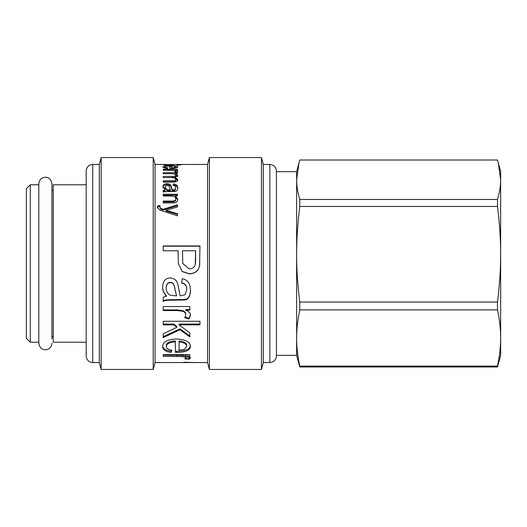 <?xml version="1.0" encoding="UTF-8"?>
<svg xmlns="http://www.w3.org/2000/svg" width="527" height="527" viewBox="0 0 527 527"><rect width="100%" height="100%" fill="white"/><g stroke="black" fill="none" stroke-linecap="round" stroke-linejoin="round"><path stroke-width="0.79" d="M299.791 309.922L299.791 302.057C297.663 285.14 296.609 269.205 296.629 254.251L296.629 338.011C296.609 329.223 297.663 319.863 299.791 309.922L497.488 309.922C499.616 319.863 500.67 329.223 500.65 338.011C500.67 346.799 499.616 356.16 497.488 366.1L299.791 366.1C297.663 356.16 296.609 346.799 296.629 338.011L296.629 355.343L299.791 366.97L497.488 366.97L500.65 355.343L500.65 171.657L498.272 162.79L500.65 179.74C500.67 185.912 499.616 192.48 497.488 199.456L299.791 199.456C297.663 192.48 296.609 185.912 296.629 179.74L296.629 171.657L276.425 171.657M296.629 171.657L299.007 162.79L296.629 179.74L296.629 254.251C296.609 239.298 297.663 223.362 299.791 206.452L497.488 206.452C499.616 223.362 500.67 239.298 500.65 254.251C500.67 269.205 499.616 285.14 497.488 302.057L299.791 302.057M497.488 309.922L497.488 302.057M299.791 206.452L299.791 199.456M299.007 162.79L299.791 160.03L497.488 160.03L498.272 162.79M299.791 366.97L299.791 366.1M497.488 206.452L497.488 199.456M497.488 366.97L497.488 366.1M269.864 164.444L269.864 362.556L263.302 362.556L263.302 164.444L269.864 164.444C273.849 164.832 276.036 167.019 276.425 171.005L276.425 355.995L276.425 355.343L296.629 355.343M263.302 164.444L261.458 157.553L261.458 369.447L263.302 362.556M180.82 164.47L207.539 164.444L209.39 157.553L209.39 369.447L261.458 369.447M207.539 164.444L207.539 362.556L209.39 369.447M182.414 164.444L177.395 165.221L176.749 164.958L181.011 164.543L179.733 164.444L165.241 164.543L167.283 164.964L173.251 164.543L173.251 165.261L165.965 165.261L162.889 164.549L163.811 164.444L155.063 164.444L155.063 362.556L207.539 362.556M163.218 190.418L164.971 190.095L162.902 186.677C163.074 184.694 164.431 183.699 166.98 183.692C169.193 183.804 170.55 184.509 171.064 185.794L172.263 189.957L174.977 189.503L175.801 187.711C175.906 186.367 175.004 185.59 173.087 185.379L173.403 183.943C176.334 184.213 177.797 185.544 177.797 187.935C177.658 190.214 176.611 191.413 174.648 191.532L169.187 191.617C165.511 191.584 163.515 191.762 163.218 192.144L163.218 190.418M163.218 173.686L163.218 172.698L177.48 172.698L177.48 173.581L175.471 173.581L177.797 175.478L175.293 177.401L177.797 179.667C177.83 181.235 176.229 182.046 173.001 182.098L163.218 182.098L163.218 180.748L172.204 180.748C174.635 180.768 175.801 180.313 175.695 179.378C175.768 178.251 174.371 177.652 171.499 177.586L163.218 177.586L163.218 176.413L172.474 176.413C174.628 176.426 175.702 176.038 175.695 175.234C175.834 174.213 174.141 173.699 170.616 173.686L163.218 173.686M163.218 170.208L163.218 169.424L177.48 169.424L177.48 170.122L175.326 170.122C177.158 170.465 177.981 170.82 177.797 171.203L177.032 172.131L174.786 171.809L175.307 171.15L173.508 170.34L163.218 170.208M166.328 346.555C166.249 348.327 168.08 349.533 171.815 350.172L171.229 352.339C165.636 351.746 162.771 349.816 162.632 346.555C162.876 341.871 167.428 339.348 176.295 338.98C185.491 339.428 190.201 341.904 190.438 346.417C190.201 350.336 185.583 352.332 176.571 352.398L175.372 352.385L175.372 341.904C169.424 342.339 166.413 343.887 166.328 346.555L166.328 345.455C166.413 342.827 169.424 341.298 175.372 340.864L175.372 341.904M163.218 324.869L163.218 321.272L199.957 321.272L199.957 324.869L179.009 324.869L189.845 332.873L189.845 336.931L179.964 329.731L163.218 337.623L163.218 333.808L176.828 327.3L173.772 324.869L163.218 324.869M163.218 310.548L163.218 306.53L189.845 306.53L189.845 310.153L185.814 310.153C189.239 311.819 190.781 313.486 190.438 315.159L189.009 319.046L184.806 317.735L185.787 314.942C185.715 313.15 184.595 311.905 182.428 311.213L177.164 310.548L163.218 310.548M163.218 250.76L163.218 245.944L199.957 245.944L199.588 265.312C198.653 270.74 195.227 273.599 189.312 273.888L182.158 271.57L178.317 263.5L178.146 250.76L163.218 250.76M163.218 297.116L166.492 296.273C163.785 293.275 162.5 290.146 162.632 286.879C162.948 281.043 165.485 278.072 170.247 277.946C174.371 278.342 176.907 280.463 177.862 284.31L180.102 295.897L185.168 294.705L186.71 289.804C186.907 285.996 185.214 283.757 181.644 283.078L182.23 278.724C187.698 279.705 190.431 283.605 190.438 290.423C190.175 296.596 188.218 299.777 184.555 299.968L174.365 300.179C167.494 300.1 163.778 300.542 163.218 301.497L163.218 297.116M163.218 356.338L163.218 354.671L189.845 354.671L189.845 356.18L185.814 356.18C189.239 356.851 190.781 357.477 190.438 358.057L189.009 359.335L184.806 358.927L185.787 357.985C185.715 357.339 184.595 356.878 182.428 356.601L163.218 356.338M163.811 164.444L165.465 164.477M164.885 166.934C164.846 167.342 165.821 167.645 167.823 167.843L167.507 168.528C164.516 168.251 162.981 167.724 162.902 166.934C163.034 166.051 165.471 165.623 170.221 165.649C175.148 165.636 177.671 166.058 177.797 166.907C177.671 167.876 175.201 168.423 170.373 168.548L169.727 168.541L169.727 166.064C166.545 166.11 164.931 166.4 164.885 166.934L164.885 168.146M163.218 195.998L163.218 194.246L177.48 194.246L177.48 195.82L175.458 195.82L177.797 199.199C177.632 201.347 176.479 202.572 174.332 202.875L163.218 202.981L163.218 201.09L171.888 201.09C174.49 201.13 175.755 200.365 175.695 198.811C175.952 197.091 174.391 196.156 171.005 195.998L163.218 195.998M157.441 207.144L157.744 205.873L160.01 205.649L159.8 206.775L160.821 208.501L163.205 209.285L177.48 204.838L177.48 206.959L165.965 210.286L177.48 213.745L177.48 215.846L159.74 210.029L157.441 207.144M157.441 207.895L157.744 205.873M165.965 210.286L165.965 210.991L177.48 214.403M159.8 206.775L160.821 209.226L163.205 210.003L177.48 205.616M157.744 206.637L160.01 206.419M163.205 210.003L163.205 209.285M162.619 209.832L162.619 209.114M160.821 209.226L160.821 208.501M163.218 201.913L171.888 201.913C174.49 201.953 175.755 201.202 175.695 199.667L175.695 198.811M175.458 195.82L175.458 196.716L177.797 200.049M163.218 195.168L177.48 195.168L177.48 195.82M169.727 166.947L171.71 166.96M175.82 167.25L177.184 167.579M163.423 167.619L164.885 167.23M175.82 166.907C175.695 166.407 174.332 166.13 171.71 166.091L171.71 167.85L174.424 167.619L175.82 166.907L175.82 168.054M171.71 168.528L171.71 167.85M165.241 165.142L165.241 164.543M181.011 165.01L181.011 164.543M183.745 362.253L195.892 362.556L183.745 362.517M185.787 357.985L185.787 356.733C185.715 356.1 184.595 355.646 182.428 355.369L163.218 355.112L163.218 354.671M190.063 357.464L189.009 358.064L185.787 357.754M189.845 354.671L185.814 354.954L185.814 356.18M189.009 358.064L189.009 359.335M162.632 286.569C162.5 289.791 163.785 292.88 166.492 295.838L166.492 296.273M190.438 290.067C190.175 296.154 188.218 299.296 184.555 299.488L174.365 299.692C167.494 299.613 163.778 300.047 163.218 300.996M186.71 289.804L186.71 289.455C186.907 285.7 185.214 283.486 181.644 282.815M176.571 295.924L174.865 288.546C174.299 284.125 172.797 282.09 170.359 282.439C167.764 282.472 166.361 284.191 166.157 287.584L166.157 287.907C166.249 291.424 167.672 293.862 170.412 295.212L176.571 295.924L174.865 288.882C174.299 284.402 172.797 282.34 170.359 282.696C167.764 282.729 166.361 284.468 166.157 287.907M184.555 299.488L184.555 299.968M199.825 263.5L199.588 265.292C198.653 270.641 195.227 273.467 189.312 273.757L182.158 271.464L178.317 263.5M163.218 246.181L199.957 246.181M182.48 250.931L182.75 263.5L189.173 268.895C192.401 268.757 194.437 267.347 195.28 264.673L195.616 250.931M195.616 260.18L195.616 250.76L182.48 250.76L182.75 263.5M195.477 263.5L195.616 260.134M185.787 314.942L185.787 314.263C185.715 312.491 184.595 311.266 182.428 310.581L177.164 309.922L163.218 309.922M190.438 314.474L189.009 318.308L184.806 317.017M189.845 309.533L185.814 309.533L185.814 310.153M189.009 318.308L189.009 319.046M176.828 327.3L176.828 326.457L173.772 324.059L163.218 324.059M189.845 335.956L179.964 328.855L163.218 336.641M199.957 322.886L199.957 324.059L179.009 324.059L179.009 324.869M173.772 324.059L173.772 324.869M179.964 328.855L179.964 329.731M190.438 345.317C190.201 349.19 185.583 351.153 176.571 351.219L175.372 351.213M171.519 350.119L171.229 351.16C165.636 350.58 162.771 348.676 162.632 345.455M186.736 346.43L186.736 345.33C186.512 342.86 183.956 341.424 179.068 341.015L179.068 350.198L184.134 349.361L186.736 346.43C186.512 343.927 183.956 342.471 179.068 342.056M171.229 351.16L171.229 352.339M175.326 170.122L175.326 171.361L177.355 171.894M174.865 170.669L175.326 170.669M175.307 171.881L175.307 171.15M163.218 177.586L172.474 177.566C174.628 177.579 175.702 177.191 175.695 176.4L175.695 175.234M163.218 181.841L172.204 181.841C174.635 181.861 175.801 181.413 175.695 180.491L175.695 179.378M175.293 178.541L177.797 180.774M175.471 174.773L177.797 176.644M173.844 173.897L175.471 173.897M175.293 178.488L175.293 177.401M175.471 174.668L175.471 173.581M163.218 191.387L164.971 191.07L164.971 190.095M173.311 185.412L173.403 184.997C176.334 185.267 177.797 186.578 177.797 188.936M162.902 187.691C163.074 185.741 164.431 184.76 166.98 184.753C169.193 184.865 170.55 185.55 171.064 186.821L172.263 190.932L174.977 190.484L175.801 187.711M164.793 187.039L164.793 188.053L167.072 190.675L169.49 190.932L170.373 190.939L170.373 189.964L169.457 187.381C169.154 185.82 168.35 185.109 167.046 185.247L164.793 187.039L167.072 189.694L170.373 189.964M169.49 190.932L169.49 189.957M173.403 184.997L173.403 183.943M174.977 190.484L174.977 189.503M172.263 190.932L172.263 189.957M171.064 186.821L171.064 185.794M155.063 164.444L153.212 157.553L153.212 369.447L155.063 362.556M99.3 164.444L99.3 362.556L92.739 362.556L92.739 164.444L99.3 164.444L101.144 157.553L101.144 369.447L153.212 369.447M92.739 164.444C88.753 164.832 86.566 167.019 86.178 171.005L86.178 355.995C86.566 359.981 88.753 362.168 92.739 362.556M86.178 183.791L86.178 343.209M86.178 184.779L53.247 184.779L53.247 342.221L86.178 342.221M38.814 263.5L38.814 342.221L30.289 342.221L30.289 184.779L38.814 184.779L38.814 263.5M30.289 184.779L26.35 188.712L26.35 338.288L30.289 342.221M169.174 211.828L169.174 211.136M171.888 201.913L171.888 201.09M174.424 168.311L174.424 167.619M170.221 166.947L170.221 165.649M177.164 355.112L177.164 356.338M182.428 355.369L182.428 356.601M174.865 288.546L174.865 288.882M174.365 299.692L174.365 300.179M180.386 299.692L180.386 300.179M177.164 309.922L177.164 310.548M182.428 310.581L182.428 311.213M176.571 351.219L176.571 352.398M172.474 177.566L172.474 176.413M172.204 181.841L172.204 180.748M167.072 190.675L167.072 189.694M172.896 190.939L172.896 189.964M171.44 188.152L171.44 187.144M166.98 184.753L166.98 183.692M269.864 362.556C273.849 362.168 276.036 359.981 276.425 355.995M209.39 157.553L261.458 157.553M101.144 157.553L153.212 157.553M99.3 362.556L101.144 369.447M51.936 336.648L53.247 336.648M51.936 190.352L53.247 190.352M51.936 338.861L51.936 183.791C51.126 179.272 48.774 177.092 44.874 177.256C41.152 177.862 39.136 180.043 38.814 183.791L38.814 343.209C39.578 347.668 41.91 349.849 45.796 349.75C49.558 349.177 51.6 346.997 51.936 343.209"/></g></svg>
